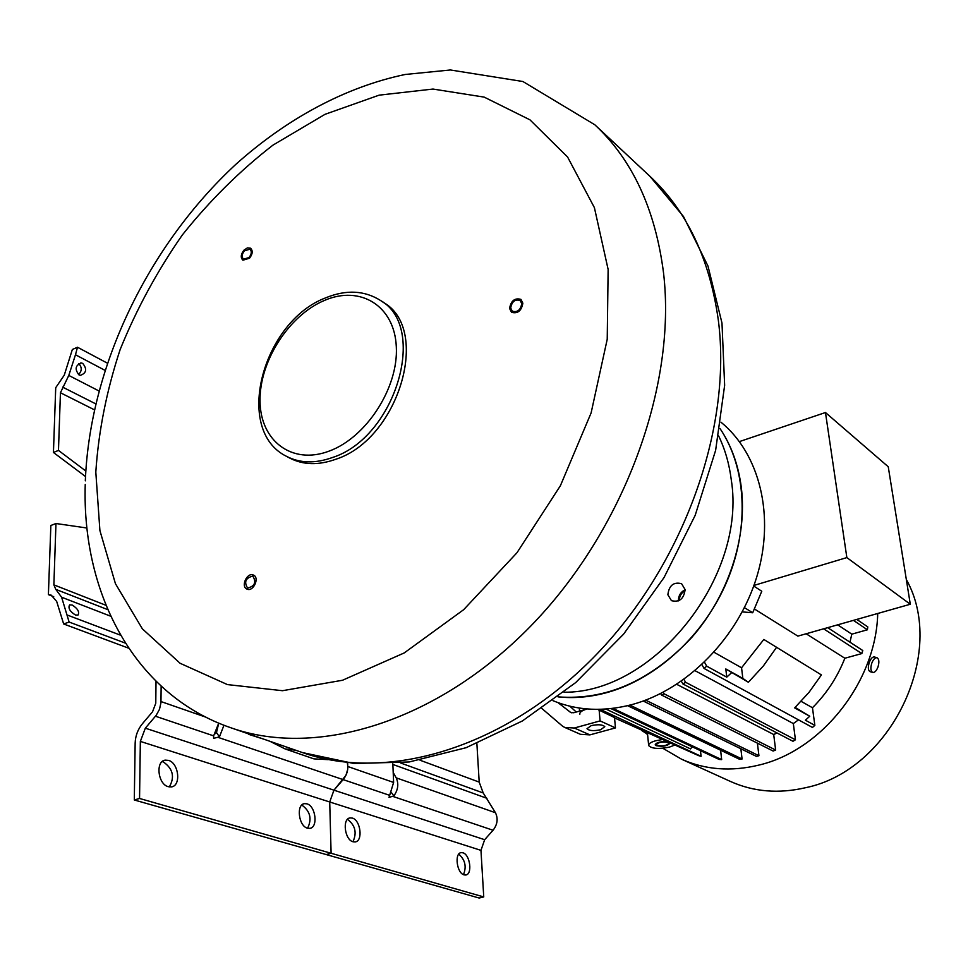 <?xml version="1.0" encoding="UTF-8"?>
<svg xmlns="http://www.w3.org/2000/svg" width="968" height="968" viewBox="0 0 968 968"><rect width="100%" height="100%" fill="white"/><g stroke="black" fill="none" stroke-linecap="round" stroke-linejoin="round"><path stroke-width="1.45" d="M325.514 297.914C262.715 321.606 233.179 430.373 286.589 456.376L289.856 458.13C303.202 465.039 318.484 465.426 335.702 459.292C398.695 439.278 431.184 329.277 383.594 302.548L380.521 300.479C364.537 290.424 346.375 289.493 326.047 297.684M521.752 303.625L520.143 300.455C515.012 299.051 511.854 301.568 510.68 308.005L512.302 311.212C517.432 312.591 520.578 310.062 521.752 303.625M247.772 588.024C254.741 586.172 256.459 582.24 252.902 576.25L252.612 576.141C245.618 578.029 243.924 581.962 247.518 587.927L247.772 588.024M244.396 250.845C241.77 254.33 241.492 257.101 243.549 259.194L249.066 257.536C251.692 254.064 251.97 251.293 249.925 249.199L244.396 250.845M251.874 735.039L244.359 732.437M741.282 487.206C747.538 537.143 728.468 595.731 691.551 637.67C650.883 680.794 606.379 700.517 558.052 696.863C574.157 698.606 590.734 697.105 607.783 692.35C657.199 678.411 704.45 634.814 727.186 580.861C749.837 526.846 746.243 467.278 719.95 428.461C731.239 445.232 738.354 464.809 741.282 487.206M685.102 589.754C680.577 592.089 678.35 595.804 678.447 600.886M718.619 435.915C725.056 449.261 729.279 463.938 731.288 479.922C746.885 576.771 653.848 693.269 564.029 692.217M667.872 594.751L671.453 600.668C679.403 602.568 683.94 598.853 685.078 589.524L681.581 583.692C673.619 581.707 669.057 585.398 667.872 594.751M509.567 308.441C510.983 300.709 514.782 297.696 520.941 299.378L522.853 303.19C521.462 310.909 517.686 313.947 511.527 312.301L509.567 308.441M253.096 574.944L253.447 575.089C259.799 577.485 253.568 591.787 247.276 589.222L246.985 589.101C240.608 586.729 246.779 572.439 253.096 574.944M249.526 258.214L242.907 260.186C240.439 257.694 240.778 254.354 243.936 250.18L247.384 247.893L250.579 248.207C253.023 250.712 252.684 254.052 249.526 258.214M877.722 613.482C876.197 681.654 821.663 750.599 758.767 765.119C731.021 771.798 705.297 769.838 681.593 759.227L662.802 748.264M647.616 734.785L645.232 732.147M614.547 717.917L698.497 755.597L701.086 756.323L700.469 750.672M610.941 708.6L719.103 759.432L721.668 759.614L720.603 750.212M627.627 705.696L739.528 759.275L742.069 758.997L740.859 748.784M758.936 755.742L646.249 700.445L643.551 701.195L756.407 756.383L758.936 755.742L757.399 743.146M660.624 693.548L661.531 695.036L773.142 751.047L775.646 750.031L773.698 734.518L777.038 732.97M681.327 681.23L682.948 683.977L792.986 741.282L795.442 739.782L793.324 723.568L798.503 719.853M701.933 664.617L704.075 668.452L812.442 727.44L814.85 725.383L812.467 707.741C826.66 693.536 837.453 677.043 844.846 658.24L861.835 653.569L862.778 650.532L827.688 627.663M856.777 619.423L867.8 626.913L867.389 629.793L851.792 634.161L849.989 642.195M614.511 717.566L598.575 709.895L603.475 711.444L598.986 709.35M701.086 756.323L600.075 709.326M742.069 758.997L629.89 705.127M714.057 652.287L741.561 667.787L742.843 678.399L748.385 682.259L725.806 668.961L726.762 677.152L706.688 666.153L704.498 662.185M704.075 668.452L706.688 666.153M814.85 725.383L805.388 720.204L809.744 716.235L794.643 707.874L809.03 692.326L821.409 674.926L763.825 639.449L741.561 667.787M748.385 682.259L763.341 665.984L776.239 647.786M726.762 677.152L731.409 672.857M795.442 739.782L685.61 682.295L683.916 679.403M682.948 683.977L685.61 682.295M721.668 759.614L612.841 708.382M775.646 750.031L664.217 693.887L663.213 692.217M661.531 695.036L664.217 693.887M676.717 684.315L773.698 734.518M695.06 670.703L793.324 723.568M763.825 639.449L821.409 674.926M801.129 701.352L812.467 707.741M844.846 658.24L806.138 633.774M739.419 441.589L825.462 412.525L846.855 557.592L910.295 604.25L797.862 636.121L754.495 609.029M605.908 709.06L690.595 748.942L692.047 746.715M753.939 585.434L846.855 557.592M910.295 604.25L888.249 466.757L825.462 412.525M853.449 620.355L867.389 629.793M851.792 634.161L837.671 624.832M823.623 628.813L861.835 653.569M744.452 607.638L752.705 612.756L761.78 591.242L753.721 586.039M752.705 612.756L742.262 611.897M720.942 422.169C759.602 453.689 775.332 515.847 756.843 576.65C738.415 637.416 687.34 689.373 632.733 704.377C603.935 712.024 577.351 710.79 552.958 700.675M679.379 600.426C679.367 596.058 681.29 592.852 685.138 590.795M586.85 709.072C581.828 710.572 579.493 712.291 579.844 714.239M661.676 739.661L655.687 740.762C650.714 742.19 648.379 743.787 648.669 745.578C651.73 748.736 658.663 749.244 669.457 747.102L674.514 745.154M657.09 745.42C662.983 746.425 666.928 745.687 668.936 743.194L668.15 742.48C662.257 741.464 658.3 742.202 656.292 744.695L657.09 745.42M809.744 716.235L795.139 707.402M742.843 678.399L725.806 668.961M906.326 579.517C947.37 652.517 890.923 770.455 805.606 787.698C778.744 793.929 753.757 791.872 730.622 781.527L681.593 759.227M870.171 671.683L870.038 671.647C868.042 670.328 867.8 667.242 869.325 662.378C870.849 658.506 872.555 656.703 874.431 656.982L876.947 657.72M871.805 663.104C870.353 667.993 870.643 671.102 872.676 672.421C874.636 672.724 876.391 670.933 877.952 667.061C879.404 662.185 879.113 659.087 877.081 657.756C875.132 657.453 873.378 659.244 871.805 663.104M646.503 733.575L641.857 730.586M670.05 743.085C667.666 746.001 663.019 746.872 656.122 745.675L655.179 744.828C656.268 742.492 660.2 741.44 666.976 741.67M327.995 759.638L313.898 758.864L285.137 748.942L295.676 750.212M269.891 741.282L285.137 748.942M156.017 681.254L155.775 703.228L152.557 711.77L142.441 723.701C137.855 729.352 135.423 735.789 135.157 743L134.298 799.991L326.18 854.55L331.104 853.268L329.713 801.976L333.948 790.178L343.144 779.615C347.282 774.412 348.661 768.81 347.27 762.808M301.75 805.122L302.004 805.182C310.256 811.293 312.119 818.976 307.594 828.221M162.152 761.647L163.338 761.925C172.982 768.725 174.978 777.062 169.315 786.923M161.148 686.118L160.954 702.659L159.49 709.326L156.175 715.352L145.333 728.178L140.348 741.403L139.549 798.467L134.298 799.991M139.549 798.467L331.104 853.268L326.18 854.55L479.112 898.026L483.746 896.937L480.963 850.364L484.653 839.704L493.051 830.254C497.479 824.494 498.29 818.638 495.447 812.721L483.214 792.961L479.196 782.108L476.885 743.581M306.929 803.827L304.484 803.646C295.99 804.396 298.604 826.176 307.473 828.185L309.82 828.354C318.315 827.543 315.737 805.981 306.929 803.827M168.493 760.376L165.238 760.134C155.279 761.163 157.893 784.298 168.287 786.694L171.409 786.911C181.379 785.81 178.814 762.941 168.493 760.376M213.626 735.861L213.589 738.354L219.433 736.866L216.493 732.522L218.744 723.096L213.626 735.861L155.473 716.223M216.493 732.522L215.077 733.78M223.983 725.213L219.433 736.866M104.883 370.284L75.48 354.76L77.488 347.234L72.358 349.484L64.251 375.197L55.72 387.696L53.434 452.467L85.499 476.522M107.702 609.622L55.781 589.367L53.869 584.866L55.962 523.519L50.844 525.491L48.4 594.63L53.724 596.687M85.789 470.993L58.467 450.41L53.434 452.467M58.467 450.41L60.44 392.754L68.788 375.439L98.881 390.915M55.962 523.519L86.963 528.008M55.781 589.367L61.613 597.22L69.115 622.049L63.658 623.973L56.676 601.443L51.268 595.175L48.4 594.63M72.164 605.024L69.611 604.891C67.893 608.073 69.841 611.449 75.444 614.995L77.972 615.116C79.691 611.933 77.755 608.569 72.164 605.024M125.283 643.091L69.115 622.049M63.658 623.973L128.587 648.161M75.48 354.76L68.788 375.439M77.488 347.234L107.23 363.085M78.783 363.544C82.135 367.404 82.026 371.083 78.456 374.58M82.764 363.423L81.421 362.976C75.322 365.251 74.536 369.244 79.049 374.943L80.356 375.366C86.454 373.116 87.253 369.135 82.764 363.423M458.771 854.139C465.148 859.778 466.721 866.614 463.478 874.636M347.464 819.376C355.268 825.244 357.095 832.698 352.945 841.736M347.718 762.869L347.681 769.512L345.903 775.392L333.948 790.178L329.713 801.976L331.104 853.268L483.746 896.937M462.873 852.784L461.155 852.639C454.198 853.135 456.836 873.281 464.096 874.878L465.741 874.999C472.699 874.455 470.097 854.49 462.873 852.784M352.304 818.069L350.089 817.899C342.055 818.577 344.668 839.897 353.066 841.773L355.183 841.93C363.218 841.192 360.641 820.09 352.304 818.069M347.839 766.523L393.613 782.446L389.027 797.402L393.879 795.89L391.169 792.247M393.613 782.446L392.839 763.74M393.202 772.488L396.178 777.824C398.913 783.741 398.138 789.767 393.879 795.89M558.052 702.671L570.817 712.557L573.746 712.738L587.213 708.963M599.156 710.173L600.087 720.906L574.327 728.021L564.804 727.464L562.686 726.29L541.911 708.515M600.087 720.906L615.454 727.912L589.899 734.881L580.437 734.313L564.804 727.464M600.535 729.775L604.794 726.702C602.749 724.572 598.236 724.209 591.254 725.613L587.019 728.674C589.076 730.804 593.578 731.167 600.535 729.775M614.486 717.288L615.454 727.912M569.874 706.204L576.25 712.037M608.134 269.455L594.4 207.636L567.599 157.046L529.968 119.838L484.181 97.115L433.011 89.056L379.129 95.154L325.03 114.321L272.94 145.139C239.81 170.816 209.608 200.751 182.359 234.934C157.252 270.955 136.512 309.155 120.153 349.545C106.625 390.54 98.506 431.401 95.808 472.118L99.91 530.561L115.434 583.68L142.344 628.813L180.084 663.274L227.444 684.594L282.487 690.704L342.539 680.25L404.213 652.94L463.672 609.683L516.948 552.776L560.399 485.718L591.109 412.937L607.226 339.26L608.134 269.455M286.589 456.376C299.935 463.297 315.229 463.672 332.472 457.513C395.537 437.427 428.134 327.208 380.521 300.479M329.096 451.124C366.364 437.621 398.61 387.611 396.311 346.774C394.557 305.707 360.277 284.991 324.655 300.346C288.984 315.144 259.363 361.318 260.041 400.921C260.198 440.718 291.84 465.257 329.096 451.124M85.232 484.496C81.82 595.102 135.617 695.472 231.4 727.948C316.633 758.053 436.689 722.273 530.27 626.55C623.803 530.972 676.862 386.208 663.54 272.928C655.372 209.306 632.479 159.926 594.836 124.787L522.914 81.518L450.374 69.974L405.205 74.475C344.814 87.108 286.238 119.149 235.672 164.499C148.177 245.618 89.83 366.231 85.329 480.842M594.836 124.787L649.855 176.237C686.929 210.879 709.75 258.879 718.341 320.263C732.474 429.489 682.634 567.502 592.912 658.107C503.142 748.845 386.595 782.229 302.573 752.608L231.4 727.948M480.963 850.364L140.348 741.403M145.333 728.178L484.653 839.704M389.184 795.176L218.732 737.592M160.99 701.57L206.184 717.276M94.332 409.779L60.44 392.754M53.869 584.866L105.875 605.266M110.63 616.192L61.613 597.22M67.433 615.104L120.48 635.165M95.663 403.825L62.605 387.103M493.051 830.254L393.25 796.543M420.051 760.231L479.196 782.108M483.214 792.961L400.716 763.026M486.989 798.334L392.875 764.454M396.178 777.824L495.447 812.721M574.327 728.021L589.899 734.881M570.225 712.23L571.459 712.787M649.855 176.237L683.505 216.529L707.995 266.079L721.983 323.07L724.645 385.325L715.63 450.338L695.169 515.363L664.048 577.533L623.622 634.113L575.694 682.585L522.418 720.942L466.128 747.695L409.186 761.973L353.925 763.498L302.573 752.608M263.647 739.116L248.643 734.337M579.324 708.044L579.578 711.105M647.459 733.187L648.62 745.045M872.676 672.421L870.038 671.647M80.719 362.939L81.421 362.976M303.601 803.888L304.484 803.646M163.919 760.533L165.238 760.134M349.327 818.105L350.089 817.899"/></g></svg>
